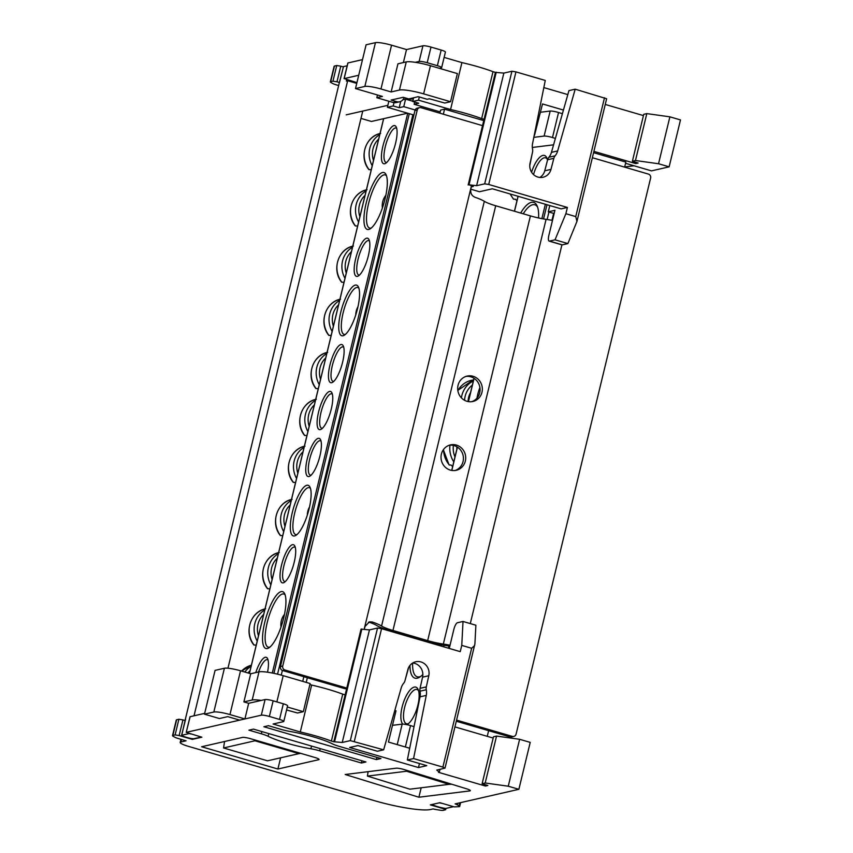 <?xml version="1.0" encoding="UTF-8"?>
<svg xmlns="http://www.w3.org/2000/svg" width="853" height="853" viewBox="0 0 853 853"><rect width="100%" height="100%" fill="white"/><g stroke="black" fill="none" stroke-linecap="round" stroke-linejoin="round"><path stroke-width="1.28" d="M555.388 138.431L552.488 137.536A6.515 0.992 -166.4 0 0 551.976 137.386A6.515 0.992 -166.4 0 0 544.118 136.075L534.031 137.322M544.118 136.075L550.174 111.05A6.515 0.992 13.6 0 1 558.033 112.361A6.515 0.992 13.6 0 1 558.544 112.511L552.488 137.536M481.657 118.588A45.582 6.952 -166.4 0 0 467.156 113.812A45.582 6.952 -166.4 0 0 450.565 109.515L461.921 62.6A45.582 6.952 13.6 0 1 478.501 66.897A45.582 6.952 13.6 0 1 493.013 71.673L495.412 72.377L484.067 119.292L481.657 118.588L493.013 71.673M495.412 72.377L503.846 73.091L511.917 71.247L515.948 71.887L545.27 80.449L532.56 143.603A13.68 12.923 77.1 0 0 532.571 149.254A6.515 6.152 77.1 0 1 532.549 152.09L530.044 163.264A11.398 10.769 77.1 0 0 537.912 177.072A11.398 10.769 77.1 0 0 543.094 177.243A11.398 10.769 77.1 0 0 550.974 169.374L553.853 158.317L547.626 159.735L544.747 170.803A11.398 10.769 -102.9 0 1 539.864 177.445M563.438 110.058L542.508 103.949L534.511 135.328M403.373 62.557L406.518 49.559L422.928 45.806A6.515 0.992 13.6 0 1 430.989 47.075L427.204 62.717L437.376 65.692A6.515 0.992 -166.4 0 1 441.63 67.696A6.515 0.992 -166.4 0 1 441.289 67.909L439.412 68.336M427.204 62.717A6.515 0.992 -166.4 0 0 419.143 61.448L422.928 45.806M415.283 62.333L419.143 61.448M347.907 63.133L344.164 78.593L358.718 75.267M344.164 78.593L356.938 82.645M334.472 66.044L330.687 81.675A6.515 0.992 -166.4 0 0 330.346 81.888L334.131 66.257A6.515 0.992 13.6 0 1 334.472 66.044L336.732 65.521L340.763 66.161L336.978 81.803L339.494 82.538M336.978 81.803L332.947 81.163L336.732 65.521M330.687 81.675L332.947 81.163M330.346 81.888A6.515 0.992 -166.4 0 0 330.975 82.528L332.595 83.445A6.515 0.992 -166.4 0 0 336.221 84.82L338.524 85.492M550.174 111.05L540.493 112.255M562.404 113.705L558.544 112.511M515.948 71.887L488.716 184.472L567.394 207.45L561.157 208.878L492.352 188.78L479.471 191.733L470.803 189.195L471.581 185.965M488.716 184.472L484.685 183.843L511.917 71.247M471.357 186.892L473.255 186.455L469.001 184.781L476.614 185.687L484.685 183.843M643.439 115.592L605.246 104.45M593.901 151.365L635.741 163.573L636.029 162.369M450.565 109.515L418.546 100.164L412.735 101.496L418.716 103.234L414.142 104.29L440.18 111.882M483.747 120.604L444.562 109.163L440.617 110.069L439.86 113.193M461.921 62.6L444.125 57.407M418.546 100.164L419.313 96.986M387.87 105.324L346.211 114.846M360.968 118.407L371.45 121.457L407.606 113.193M635.464 160.524L658.537 163.744L669.136 166.836L680.491 119.932L669.882 116.829L646.819 113.609L643.748 114.313L632.393 161.228L635.464 160.524L646.819 113.609M669.136 166.836L651.489 170.877L625.569 163.307M340.763 66.161L343.279 66.897M347.949 62.962L362.504 59.625M430.989 47.075L441.161 50.05A6.515 0.992 13.6 0 1 445.415 52.054L441.63 67.696M567.821 94.598L543.83 87.592M547.626 159.735A6.515 6.152 -102.9 0 1 548.884 157.261A13.68 12.923 -102.9 0 0 551.443 152.356L568.951 90.61L575.189 89.181L606.632 98.745L576.948 221.417L575.754 216.587L604.5 97.743M624.684 166.932L634.014 165.781M532.325 147.462L553.576 144.829M412.735 101.496L413.652 97.7M400.707 101.422L399.193 107.702L393.201 105.953L394.001 102.669M393.201 105.953L387.39 107.286L413.876 115.027M387.39 107.286L388.851 101.23M415.134 109.984L403.757 106.657L399.193 107.702M402.893 99.769L405.57 99.151L403.757 106.657M405.57 99.151L412.799 101.23M414.686 102.061L414.142 104.29M549.801 205.552L548.287 211.821L554.93 210.296L548.874 235.321A6.515 1.887 -73.7 0 0 549.129 241.1A6.515 1.887 -73.7 0 0 549.439 241.1L555.026 239.821L565.88 213.708L567.394 207.45M484.067 119.292L468.169 184.973M444.562 109.163L443.347 114.206M554.151 213.527L548.287 211.821M593.581 152.676L625.857 162.102L624.641 167.145M576.948 221.417L567.895 243.574L562.308 244.854A6.515 1.887 106.3 0 1 561.988 244.854L549.129 241.1M565.88 213.708L575.754 216.587M548.884 157.261L555.111 155.832A13.68 12.923 77.1 0 0 557.67 150.928L575.189 89.181M555.111 155.832A6.515 6.152 77.1 0 0 553.853 158.317M503.846 73.091L476.614 185.687M496.243 72.185L469.001 184.781M532.816 142.344L535.172 130.626M529.756 165.578L532.144 153.903M658.537 163.744L669.882 116.829M635.741 163.573L638.129 163.03L632.393 161.228M555.026 239.821L567.895 243.574M450.555 101.72L423.632 93.862A19.534 2.985 -166.4 0 0 399.449 90.045L406.263 61.896A19.534 2.985 13.6 0 1 430.445 65.713L457.368 73.582L450.555 101.72L444.776 103.042L429.368 98.788L427.182 99.279L418.215 96.666L412.266 98.116A6.515 6.152 77.1 0 0 413.492 98.34M399.449 90.045L391.143 91.953L380.971 88.979A13.019 1.983 -166.4 0 0 364.849 86.43L355.498 88.573L382.432 96.432L376.823 97.722L377.474 94.992M406.263 61.896L397.956 63.804L391.143 91.953M406.518 49.559L391.559 45.198L380.971 88.979M396.688 101.678A6.515 6.152 77.1 0 0 399.652 101.774L396.123 102.584A6.515 6.152 -102.9 0 1 393.158 102.488L396.688 101.678L391.122 100.057L403.17 97.295L408.736 98.927L412.266 98.116M376.823 97.722L393.158 102.488M399.652 101.774A6.515 6.152 77.1 0 0 403.586 98.735L404.194 97.605M413.428 98.628L411.7 99.012A6.515 6.152 -102.9 0 1 408.736 98.927M364.849 86.43L375.448 42.65L366.097 44.793L355.498 88.573M375.448 42.65A13.019 1.983 13.6 0 1 391.559 45.198M282.386 670.437L281.245 675.118M412.895 114.739L277.556 674.169M321.037 441.129A17.902 5.182 -73.7 0 0 320.397 440.766A17.902 5.182 -73.7 0 0 319.534 440.756A17.902 5.182 -73.7 0 0 309.66 459.266A17.902 5.182 -73.7 0 0 310.353 475.142A17.902 5.182 -73.7 0 0 311.1 475.185M318.201 438.357A19.864 5.747 106.3 0 1 320.557 439.743A19.864 5.747 106.3 0 1 319.097 459.042A19.864 5.747 106.3 0 1 309.948 476.091A19.864 5.747 106.3 0 1 308.967 476.507A19.864 5.747 106.3 0 1 307.251 458.882A19.864 5.747 106.3 0 1 318.201 438.357M332.382 394.225A17.902 5.182 -73.7 0 0 331.742 393.851A17.902 5.182 -73.7 0 0 330.889 393.841A17.902 5.182 -73.7 0 0 321.016 412.351A17.902 5.182 -73.7 0 0 321.709 428.238A17.902 5.182 -73.7 0 0 322.445 428.27M329.546 391.442A19.864 5.747 106.3 0 1 331.902 392.838A19.864 5.747 106.3 0 1 330.452 412.127A19.864 5.747 106.3 0 1 321.293 429.176A19.864 5.747 106.3 0 1 320.312 429.603A19.864 5.747 106.3 0 1 318.596 411.967A19.864 5.747 106.3 0 1 329.546 391.442M343.738 347.31A17.902 5.182 -73.7 0 0 343.098 346.936A17.902 5.182 -73.7 0 0 342.234 346.926A17.902 5.182 -73.7 0 0 332.361 365.436A17.902 5.182 -73.7 0 0 333.054 381.323A17.902 5.182 -73.7 0 0 333.79 381.355M340.901 344.527A19.864 5.747 106.3 0 1 343.258 345.923A19.864 5.747 106.3 0 1 341.797 365.223A19.864 5.747 106.3 0 1 332.649 382.272A19.864 5.747 106.3 0 1 331.668 382.688A19.864 5.747 106.3 0 1 329.94 365.052A19.864 5.747 106.3 0 1 340.901 344.527M358.9 288.271A24.417 7.069 -73.7 0 0 357.78 287.525A24.417 7.069 -73.7 0 0 356.618 287.504A24.417 7.069 -73.7 0 0 343.151 312.742A24.417 7.069 -73.7 0 0 344.09 334.408A24.417 7.069 -73.7 0 0 345.262 334.419A24.417 7.069 -73.7 0 0 345.444 334.376M355.274 285.105A26.368 7.634 106.3 0 1 358.409 286.96A26.368 7.634 106.3 0 1 356.469 312.582A26.368 7.634 106.3 0 1 344.313 335.218A26.368 7.634 106.3 0 1 343.013 335.773A26.368 7.634 106.3 0 1 340.731 312.369A26.368 7.634 106.3 0 1 355.274 285.105M369.456 240.972A17.902 5.182 -73.7 0 0 368.816 240.61A17.902 5.182 -73.7 0 0 367.963 240.599A17.902 5.182 -73.7 0 0 358.089 259.099A17.902 5.182 -73.7 0 0 358.782 274.986A17.902 5.182 -73.7 0 0 359.518 275.018M366.619 238.19A19.864 5.747 106.3 0 1 368.976 239.586A19.864 5.747 106.3 0 1 367.526 258.885A19.864 5.747 106.3 0 1 358.367 275.935A19.864 5.747 106.3 0 1 357.386 276.351A19.864 5.747 106.3 0 1 355.669 258.726A19.864 5.747 106.3 0 1 366.619 238.19M386.537 175.889A27.68 8.008 -73.7 0 0 385.172 174.929A27.68 8.008 -73.7 0 0 383.85 174.918A27.68 8.008 -73.7 0 0 368.592 203.515A27.68 8.008 -73.7 0 0 369.669 228.071A27.68 8.008 -73.7 0 0 370.991 228.082A27.68 8.008 -73.7 0 0 371.322 227.986M382.507 172.519A29.631 8.573 106.3 0 1 386.025 174.598A29.631 8.573 106.3 0 1 383.861 203.377A29.631 8.573 106.3 0 1 370.202 228.817A29.631 8.573 106.3 0 1 368.741 229.436A29.631 8.573 106.3 0 1 366.172 203.142A29.631 8.573 106.3 0 1 382.507 172.519M396.698 128.376A17.902 5.182 -73.7 0 0 396.059 128.014A17.902 5.182 -73.7 0 0 395.206 128.003A17.902 5.182 -73.7 0 0 385.332 146.513A17.902 5.182 -73.7 0 0 386.025 162.39A17.902 5.182 -73.7 0 0 386.761 162.433M393.862 125.604A19.864 5.747 106.3 0 1 396.219 126.99A19.864 5.747 106.3 0 1 394.768 146.289A19.864 5.747 106.3 0 1 385.609 163.339A19.864 5.747 106.3 0 1 384.628 163.755A19.864 5.747 106.3 0 1 382.912 146.13A19.864 5.747 106.3 0 1 393.862 125.604M310.481 488.438A24.417 7.069 -73.7 0 0 309.362 487.681A24.417 7.069 -73.7 0 0 308.189 487.671A24.417 7.069 -73.7 0 0 294.722 512.909A24.417 7.069 -73.7 0 0 295.671 534.564A24.417 7.069 -73.7 0 0 296.844 534.586A24.417 7.069 -73.7 0 0 297.025 534.532M306.845 485.272A26.368 7.634 106.3 0 1 309.98 487.116A26.368 7.634 106.3 0 1 308.05 512.738A26.368 7.634 106.3 0 1 295.895 535.375A26.368 7.634 106.3 0 1 294.594 535.929A26.368 7.634 106.3 0 1 292.302 512.525A26.368 7.634 106.3 0 1 306.845 485.272M295.309 547.466A17.902 5.182 -73.7 0 0 294.669 547.104A17.902 5.182 -73.7 0 0 293.816 547.093A17.902 5.182 -73.7 0 0 283.942 565.603A17.902 5.182 -73.7 0 0 284.635 581.479A17.902 5.182 -73.7 0 0 285.371 581.522M292.472 544.694A19.864 5.747 106.3 0 1 294.829 546.08A19.864 5.747 106.3 0 1 293.379 565.379A19.864 5.747 106.3 0 1 284.22 582.428A19.864 5.747 106.3 0 1 283.239 582.844A19.864 5.747 106.3 0 1 281.522 565.219A19.864 5.747 106.3 0 1 292.472 544.694M285.147 594.978A27.68 8.008 -73.7 0 0 283.793 594.019A27.68 8.008 -73.7 0 0 282.46 594.008A27.68 8.008 -73.7 0 0 267.202 622.605A27.68 8.008 -73.7 0 0 268.279 647.15A27.68 8.008 -73.7 0 0 269.601 647.171A27.68 8.008 -73.7 0 0 269.932 647.075M281.127 591.609A29.631 8.573 106.3 0 1 284.646 593.677A29.631 8.573 106.3 0 1 282.471 622.466A29.631 8.573 106.3 0 1 268.812 647.896A29.631 8.573 106.3 0 1 267.352 648.525A29.631 8.573 106.3 0 1 264.782 622.221A29.631 8.573 106.3 0 1 281.127 591.609M268.077 660.062A17.902 5.182 -73.7 0 0 267.437 659.689A17.902 5.182 -73.7 0 0 266.573 659.678A17.902 5.182 -73.7 0 0 258.566 671.961M255.761 672.601A19.864 5.747 106.3 0 1 265.23 657.279A19.864 5.747 106.3 0 1 267.597 658.676A19.864 5.747 106.3 0 1 267.543 672.207M553.64 213.389L551.955 220.351M448.966 646.073L448.454 648.195M548.948 212.013L547.136 219.509M444.125 645.294L443.752 646.83M537.635 207.226A27.68 10.257 -72.9 0 0 534.895 204.805A27.68 10.257 -72.9 0 0 533.168 204.667A27.68 10.257 -72.9 0 0 523.262 213.804M520.682 213.047A29.631 10.982 107.1 0 1 531.888 202.257A29.631 10.982 107.1 0 1 537.198 206.053A29.631 10.982 107.1 0 1 538.563 217.973M547.221 159.106A17.902 6.643 -72.9 0 0 545.632 157.848A17.902 6.643 -72.9 0 0 544.523 157.762A17.902 6.643 -72.9 0 0 533.551 174.598M531.59 172.242A19.864 7.368 107.1 0 1 543.244 155.353A19.864 7.368 107.1 0 1 546.794 157.89A19.864 7.368 107.1 0 1 547.477 160.279M436.352 643.855A29.631 10.982 107.1 0 1 436.203 644.623M422.853 674.488A29.631 10.982 107.1 0 1 419.804 677.058A29.631 10.982 107.1 0 1 416.733 678.274A29.631 10.982 107.1 0 1 409.962 665.415M412.639 663.037A27.68 10.257 -72.9 0 0 417.202 676.792A27.68 10.257 -72.9 0 0 418.919 676.93A27.68 10.257 -72.9 0 0 420.828 676.333M418.588 690.791A17.902 6.643 -72.9 0 0 417.01 689.523A17.902 6.643 -72.9 0 0 415.891 689.437A17.902 6.643 -72.9 0 0 404.61 707.521A17.902 6.643 -72.9 0 0 406.454 723.749A17.902 6.643 -72.9 0 0 407.574 723.845A17.902 6.643 -72.9 0 0 408.48 723.6M402.712 724.112A19.864 7.368 107.1 0 1 403.149 703.352A19.864 7.368 107.1 0 1 414.611 687.028A19.864 7.368 107.1 0 1 418.173 689.565A19.864 7.368 107.1 0 1 417.032 708.278A19.864 7.368 107.1 0 1 407.446 724.368A19.864 7.368 107.1 0 1 406.934 724.666M476.998 398.116A19.864 7.368 107.1 0 1 479.908 387.507M442.238 803.377A9.767 1.493 -166.4 0 0 439.455 802.886L439.199 802.854M362.749 111.061L227.954 668.219M194.026 715.806L347.672 80.726L356.757 83.381M190.731 733.943L188.545 733.313M185.314 719.388L339.355 82.624L185.314 719.388L181.732 735.275L188.438 733.74M181.732 735.275L182.329 735.915A9.767 1.493 13.6 0 0 191.296 738.538L193.695 738.762L200.412 737.227L199.879 736.619M339.355 82.624L343.492 66.609L347.182 65.766M347.672 80.726L346.35 81.024L346.681 79.66M432.119 804.475L432.226 804.539A9.767 1.493 13.6 0 0 445.682 808.473L452.922 806.821A9.767 1.493 -166.4 0 0 451.386 806.053M339.483 82.592L343.492 66.609M181.561 735.382L185.591 719.324M441.396 454.095A13.019 12.305 77.1 0 0 456.27 470.28A13.019 12.305 77.1 0 0 465.333 461.078A13.019 12.305 77.1 0 0 450.459 444.893A13.019 12.305 77.1 0 0 441.396 454.095M455.118 470.483A13.019 12.305 77.1 0 0 463.051 461.601A13.019 12.305 77.1 0 0 449.328 445.213M458.05 385.289A13.019 12.305 77.1 0 0 472.914 401.475A13.019 12.305 77.1 0 0 481.977 392.273A13.019 12.305 77.1 0 0 467.113 376.088A13.019 12.305 77.1 0 0 458.05 385.289M471.762 401.678A13.019 12.305 77.1 0 0 479.695 392.796A13.019 12.305 77.1 0 0 465.983 376.408M482.521 125.647L421.019 107.691A3.252 3.081 77.1 0 0 417.266 109.941L282.738 666.012A3.252 3.081 77.1 0 0 284.977 670.021L346.787 688.062M470.803 189.195C470.312 193.119 471.709 195.817 474.993 197.256A26.048 3.977 13.6 0 1 484.323 201.319A19.534 2.985 -166.4 0 0 495.71 205.754L530.417 215.894A19.534 2.985 -166.4 0 0 546.08 219.349A26.048 3.977 13.6 0 1 552.477 220.447M450.032 645.22A26.048 3.977 -166.4 0 0 443.336 644.068A19.534 2.985 13.6 0 1 427.662 640.614L392.956 630.474A19.534 2.985 13.6 0 1 381.568 626.038A26.048 3.977 -166.4 0 0 372.239 621.976L369.967 622.498A19.534 2.985 13.6 0 1 376.44 625.356A26.048 3.977 -166.4 0 0 391.634 631.273L424.431 640.848A26.048 3.977 -166.4 0 0 445.319 645.465A19.534 2.985 13.6 0 1 449.787 646.222M456.622 720.135L512.333 736.395A3.252 3.081 77.1 0 0 516.086 734.145L650.615 178.074A3.252 3.081 77.1 0 0 648.376 174.076L592.366 157.72M513.815 736.448L511.533 736.971A3.252 3.081 -102.9 0 1 510.051 736.928L456.355 721.243M346.67 688.531L346.094 688.67A3.252 3.081 -102.9 0 1 344.612 688.616L282.684 670.543A3.252 3.081 -102.9 0 1 280.456 666.534L282.738 666.012M417.266 109.941L414.984 110.463L280.456 666.534M414.984 110.463A3.252 3.081 -102.9 0 1 417.245 108.16L419.527 107.638M372.239 621.976L369.477 621.837L365.02 626.422L364.338 629.269M369.967 622.498L368.432 622.221M286.565 709.963L297.537 713.001L303.316 711.679L287.29 706.998M303.316 711.679L310.119 683.53L283.196 675.672A19.534 2.985 -166.4 0 0 259.013 671.855L252.211 700.004A19.534 2.985 13.6 0 1 261.231 700.43M252.211 700.004L243.894 701.902L248.681 703.298L244.907 718.94L229.947 714.569L240.535 670.789A13.019 1.983 -166.4 0 0 224.414 668.24L215.073 670.383L204.475 714.164L219.434 718.535L227.74 716.637L239.714 720.124L244.907 718.94M259.013 671.855L250.707 673.753L243.894 701.902M250.707 673.753L240.535 670.789M224.414 668.24L213.826 712.031L204.475 714.164M213.826 712.031A13.019 1.983 13.6 0 1 229.947 714.569M414.036 726.671L410.538 725.594A6.515 0.992 -166.4 0 0 410.026 725.445A6.515 0.992 -166.4 0 0 402.168 724.133L392.497 725.338M469.971 790.187L469.8 790.912A6.515 0.992 -166.4 0 0 470.344 790.667A6.515 0.992 -166.4 0 0 466.612 788.812L404.482 769.662A6.515 0.992 -166.4 0 0 403.97 769.502A6.515 0.992 -166.4 0 0 396.112 768.201L345.209 774.503L418.887 797.224L421.179 787.788M311.644 685.066L300.299 731.981A45.582 6.952 13.6 0 1 316.879 736.278A45.582 6.952 13.6 0 1 331.39 741.054L333.79 741.758L345.145 694.843L342.735 694.139A45.582 6.952 -166.4 0 0 328.234 689.363A45.582 6.952 -166.4 0 0 311.644 685.066L309.874 684.543M342.735 694.139L331.39 741.054M289.636 731.373A35.815 5.47 13.6 0 1 313.765 736.992A35.815 5.47 13.6 0 1 332.414 743.859A13.019 1.983 -166.4 0 0 339.195 746.364L380.928 758.552L376.354 759.596L263.876 726.745L268.45 725.7L280.861 729.326A13.019 1.983 -166.4 0 0 289.636 731.373M407.339 759.98L420.039 696.826A13.68 12.923 77.1 0 0 420.039 691.175L426.265 689.746A13.68 12.923 -102.9 0 1 426.276 695.408L413.566 758.562L407.339 759.98L426.777 765.663L418.471 767.561L349.666 747.473L357.972 745.575L377.421 751.248L383.647 749.819L401.166 688.072A13.68 12.923 -102.9 0 1 403.725 683.168A6.515 6.152 -102.9 0 0 404.983 680.694L407.862 669.626A11.398 10.769 -102.9 0 1 415.742 661.768A11.398 10.769 -102.9 0 1 420.934 661.928A11.398 10.769 -102.9 0 1 428.792 675.736L426.297 686.91L420.06 688.339L422.566 677.165A11.398 10.769 77.1 0 0 414.697 663.357A11.398 10.769 77.1 0 0 412.735 662.984M192.458 738.73L192.309 739.38L201.862 737.195L186.221 732.396L190.112 716.701L204.667 713.364M248.681 703.298L265.091 699.545L261.317 715.187A6.515 0.992 13.6 0 1 269.367 716.456L279.539 719.431A6.515 0.992 13.6 0 1 283.793 721.435A6.515 0.992 13.6 0 1 283.452 721.649L273.067 724.026L300.299 731.981M269.367 716.456L273.152 700.825A6.515 0.992 -166.4 0 0 265.091 699.545M273.152 700.825L283.324 703.789L279.539 719.431M283.793 721.435L287.578 705.794A6.515 0.992 -166.4 0 0 283.324 703.789M409.696 748.252L388.446 742.057L396.016 710.784L394.822 710.432M172.86 735.414L176.635 719.783A6.515 0.992 -166.4 0 0 176.294 719.996L172.509 735.638A6.515 0.992 13.6 0 1 172.86 735.414L175.11 734.902L179.141 735.542L192.309 739.38M176.635 719.783L178.895 719.26L175.11 734.902M179.141 735.542L182.926 719.9L178.895 719.26M182.926 719.9L185.144 720.55M345.145 694.843L361.032 629.162L369.466 629.887L377.538 628.032L350.306 740.628L383.647 749.819M354.336 741.268L381.568 628.672L377.538 628.032M381.568 628.672L460.247 651.649L461.761 645.39L471.634 648.269L442.888 767.114L445.01 768.126L436.768 770.078L439.327 772.136L438.495 772.328L485.464 786.039L487.852 785.496L482.126 783.694L485.197 782.99L508.26 786.21L518.869 789.302L455.107 803.889A6.515 0.992 13.6 0 1 457.325 804.827L459.063 805.808A6.515 0.992 13.6 0 1 459.692 806.437A6.515 0.992 13.6 0 1 459.351 806.661L454.254 806.885L439.892 802.694L430.339 804.88L443.507 808.719L445.629 809.732L443.208 810.35A6.515 0.992 13.6 0 1 439.977 810.179L436.395 809.604A6.515 0.992 13.6 0 1 433.089 808.921L430.594 809.497A45.582 6.952 -166.4 0 1 374.168 800.594L188.694 746.439A13.019 1.983 -166.4 0 1 180.186 742.43A13.019 1.983 -166.4 0 1 180.879 741.993L186.071 740.809L178.384 738.559A6.515 0.992 13.6 0 1 174.758 737.184L173.138 736.267A6.515 0.992 13.6 0 1 172.509 735.638M485.762 784.835L485.464 786.039M454.98 726.916L493.162 738.058M268.119 736.299A13.019 1.983 -166.4 0 0 261.338 733.793L248.916 730.168L253.49 729.123L365.969 761.964L361.405 763.008L319.672 750.821A13.019 1.983 -166.4 0 0 310.897 748.785A35.815 5.47 13.6 0 1 268.119 736.299L268.77 733.591M361.939 760.791L361.405 763.008M277.907 769.022L201.617 746.748L242.433 737.418A6.515 0.992 -166.4 0 1 250.494 738.687L314.821 757.464A6.515 0.992 -166.4 0 1 319.065 759.469A6.515 0.992 -166.4 0 1 318.723 759.692L277.907 769.022L280.616 757.816M482.126 783.694L493.482 736.779L496.542 736.075L519.616 739.295L530.225 742.387L518.869 789.302M413.566 758.562L442.888 767.114M333.79 741.758L342.234 742.473L350.306 740.628M186.327 732.332L261.317 715.187M469.8 790.912L418.887 797.224M224.552 741.502L223.561 747.974L254.94 740.788L298.923 753.636L300.768 753.37M256.828 740.532L254.94 740.788M298.923 753.636L267.533 760.812L223.561 747.974M368.112 771.666L367.419 776.091L406.561 771.24L449.041 784.333L451.727 784.227M409.28 771.144L406.561 771.24M449.041 784.333L409.898 789.185L367.419 776.091M376.898 757.368L376.354 759.596M419.452 763.52L418.471 767.561M449.254 648.429L453.839 629.471A6.515 1.887 106.3 0 1 457.432 622.743L463.019 621.464L461.761 645.39M306.206 682.389L307.336 677.74M302.73 681.376L303.849 676.717M487.255 736.331L488.63 730.669M439.327 772.136L440.009 769.331M445.01 768.126L474.897 643.962L475.889 625.228L463.019 621.464M426.265 689.746A6.515 6.152 -102.9 0 1 426.297 686.91M342.234 742.473L369.466 629.887M334.621 741.566L361.864 628.97M420.06 688.339A6.515 6.152 77.1 0 0 420.039 691.175M400.814 689.309L396.954 702.915M408.662 667.462L404.898 680.982M519.616 739.295L508.26 786.21M496.542 736.075L485.197 782.99M474.694 645.444L471.634 648.269M371.108 170.323A22.796 21.538 -102.9 0 1 370.586 169.683L368.912 169.608C358.655 157.368 365.5 136.149 380.651 133.388M516.95 200.743A22.796 20.877 -97.1 0 1 515.5 199.261L513.41 199.069L510.073 193.962M434.486 644.122A16.282 14.917 -97.1 0 1 434.987 643.557M282.588 536.238A22.796 21.538 -102.9 0 1 282.055 535.599L280.381 535.535C270.134 523.284 276.98 502.065 292.131 499.314M307.336 515.063A16.282 15.386 -102.9 0 1 309.511 507.013M269.719 589.412A22.796 21.538 -102.9 0 1 269.196 588.773L267.522 588.698C257.265 576.457 264.11 555.239 279.272 552.477M256.103 645.71A22.796 21.538 -102.9 0 1 255.569 645.071L253.906 644.996M281.01 627.062A16.282 15.386 -102.9 0 1 284.465 614.395M357.492 226.621A22.796 21.538 -102.9 0 1 356.959 225.981L355.285 225.906C345.038 213.655 351.884 192.447 367.035 189.686M382.4 207.983A16.282 15.386 -102.9 0 1 385.855 195.316M343.876 282.919A22.796 21.538 -102.9 0 1 343.343 282.268L341.669 282.204C331.422 269.953 338.257 248.745 353.419 245.984M331.007 336.082A22.796 21.538 -102.9 0 1 330.484 335.442L328.81 335.368C318.553 323.127 325.398 301.909 340.56 299.147M355.754 314.906A16.282 15.386 -102.9 0 1 357.94 306.856M318.148 389.245A22.796 21.538 -102.9 0 1 317.615 388.605L315.941 388.541C305.694 376.29 312.539 355.072 327.691 352.321M306.803 436.16A22.796 21.538 -102.9 0 1 306.27 435.52L304.596 435.446C294.349 423.205 301.184 401.987 316.346 399.225M295.447 483.075A22.796 21.538 -102.9 0 1 294.914 482.435L293.251 482.361M468.137 401.571A16.282 14.917 -97.1 0 1 470.515 392.689M452.644 466.591A22.796 20.877 -97.1 0 1 451.184 465.109L449.094 464.906L443.347 449.744M456.813 449.339A16.282 14.917 -97.1 0 1 456.856 446.78M544.747 170.803L550.974 169.374M551.443 152.356L557.67 150.928M549.439 241.1L562.308 244.854M437.376 65.692L441.161 50.05M412.873 100.921L412.18 101.08M430.445 65.713L423.632 93.862M383.669 118.663L249.46 673.39M407.745 113.236L272.31 673.028M409.301 113.684L273.909 673.348M518.123 196.307L514.508 211.245M474.087 378.337L468.457 401.624M457.443 447.143L451.813 470.429M545.355 204.262L541.868 218.645M438.879 644.367L438.645 645.337M546.986 204.731L543.542 218.954M440.553 644.687L440.276 645.817M348.973 80.321L348.792 81.046M364.167 629.247L471.421 185.922M495.71 205.754L392.956 630.474M427.662 640.614L530.417 215.894M561.924 244.832L470.291 623.586M510.051 736.928L512.333 736.395M344.612 688.616L346.766 688.126M284.977 670.021L282.684 670.543M546.08 219.349L443.336 644.068M381.568 626.038L484.323 201.319M276.852 701.902L283.196 675.672M405.367 746.993L410.538 725.594M422.566 677.165L428.792 675.736M261.871 731.575L261.338 733.793M311.548 746.076L310.897 748.785M320.206 748.603L319.672 750.821M318.862 759.127L318.723 759.692M181.486 739.466L180.879 741.993M443.645 808.132L443.507 808.719M459.788 802.822L459.063 805.808M457.325 804.827L457.698 803.302M402.168 724.133L397.221 744.616M420.039 696.826L426.276 695.408M372.228 165.717A22.796 21.538 -102.9 0 1 379.756 134.614M369.125 169.694A22.796 21.538 -102.9 0 1 380.011 133.548M373.497 160.46A20.184 19.075 -102.9 0 1 378.679 139.06M513.719 199.207A22.796 20.877 -97.1 0 1 510.329 194.036M409.387 636.796A22.796 20.877 -97.1 0 1 410.069 636.658L409.376 636.796M283.697 531.643A22.796 21.538 -102.9 0 1 291.225 500.53M280.594 535.62A22.796 21.538 -102.9 0 1 291.481 499.474M284.977 526.386A20.184 19.075 -102.9 0 1 290.148 504.976M270.838 584.806A22.796 21.538 -102.9 0 1 278.366 553.693M267.735 588.783A22.796 21.538 -102.9 0 1 278.622 552.637M272.107 579.55A20.184 19.075 -102.9 0 1 277.289 558.15M257.222 641.104A22.796 21.538 -102.9 0 1 264.739 609.991M254.119 645.081A22.796 21.538 -102.9 0 1 264.995 608.935M258.491 635.848A20.184 19.075 -102.9 0 1 263.662 614.448M244.832 672.036A22.796 21.538 -102.9 0 1 251.123 666.289M241.58 671.087A22.796 21.538 -102.9 0 1 251.379 665.233L241.538 671.076M248.01 672.964A20.184 19.075 -102.9 0 1 250.046 670.735M358.601 222.015A22.796 21.538 -102.9 0 1 366.129 190.901M355.498 225.992A22.796 21.538 -102.9 0 1 366.385 189.846M359.881 216.758A20.184 19.075 -102.9 0 1 365.052 195.358M344.985 278.313A22.796 21.538 -102.9 0 1 352.513 247.199M341.882 282.29A22.796 21.538 -102.9 0 1 352.769 246.144M346.254 273.056A20.184 19.075 -102.9 0 1 351.436 251.656M332.126 331.476A22.796 21.538 -102.9 0 1 339.654 300.373M329.023 335.453A22.796 21.538 -102.9 0 1 339.91 299.307M333.395 326.219A20.184 19.075 -102.9 0 1 338.577 304.82M319.257 384.65A22.796 21.538 -102.9 0 1 326.784 353.537M316.154 388.627A22.796 21.538 -102.9 0 1 327.04 352.481M320.536 379.393A20.184 19.075 -102.9 0 1 325.707 357.983M307.912 431.565A22.796 21.538 -102.9 0 1 315.439 400.452M304.809 435.542A22.796 21.538 -102.9 0 1 315.695 399.385M309.181 426.297A20.184 19.075 -102.9 0 1 314.362 404.898M296.567 478.469A22.796 21.538 -102.9 0 1 304.084 447.367M293.464 482.446A22.796 21.538 -102.9 0 1 304.34 446.3M297.836 473.212A20.184 19.075 -102.9 0 1 303.007 451.813M461.388 397.85A22.796 20.877 -97.1 0 1 473.34 381.014M457.848 390.642A22.796 20.877 -97.1 0 1 473.01 380.075L473.586 380.001M464.576 400.302A20.184 18.489 -97.1 0 1 472.359 385.098M453.785 461.846A22.796 20.877 -97.1 0 1 449.979 445.149M449.414 465.045A22.796 20.877 -97.1 0 1 443.56 449.446M454.98 456.931A20.184 18.489 -97.1 0 1 453.391 445.415M411.604 100.91L412.948 100.611M344.058 78.657L347.843 63.026M383.605 118.684L249.407 673.38M518.038 196.286L514.423 211.224M474.001 378.284L468.361 401.603M457.357 447.089L451.717 470.408M180.943 739.306L180.186 742.43M459.692 806.437L460.609 802.63M445.927 808.505L445.629 809.732M190.006 716.765L186.221 732.396M253.895 644.996C243.649 632.745 250.494 611.537 265.646 608.775M293.24 482.361C282.993 470.12 289.839 448.902 304.99 446.14M457.805 390.418L473.01 380.075"/></g></svg>
